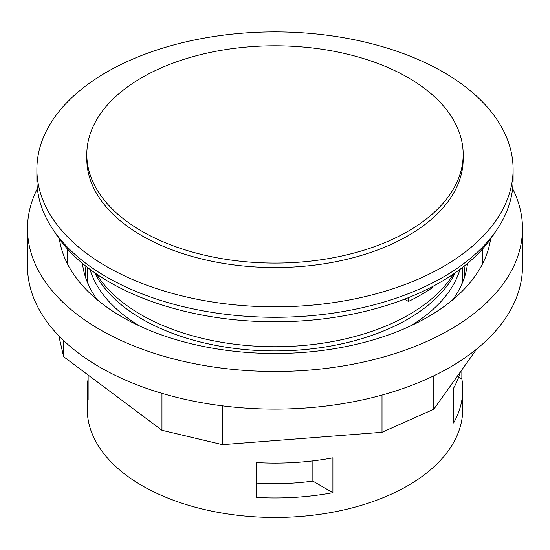 <?xml version="1.0" encoding="UTF-8"?>
<svg xmlns="http://www.w3.org/2000/svg" width="550" height="550" viewBox="0 0 550 550"><rect width="100%" height="100%" fill="white"/><g stroke="black" fill="none" stroke-linecap="round" stroke-linejoin="round"><path stroke-width="0.82" d="M443.369 72.139A238.109 137.472 0 0 0 183.879 42.343A238.109 137.472 0 0 0 36.891 169.345A238.109 137.472 0 0 0 275 306.817A238.109 137.472 0 0 0 513.109 169.345A238.109 137.472 0 0 0 443.369 72.139M36.891 169.345L36.891 179.802A238.109 137.472 0 0 0 275 317.274A238.109 137.472 0 0 0 513.109 179.802L513.109 169.345M461.78 284.24A187.756 108.398 -0 0 0 462.756 273.178L462.756 267.245M87.244 267.245L87.244 273.178A187.756 108.398 -0 0 0 88.22 284.24M88.137 375.018L88.137 400.125A187.756 108.398 180 0 1 87.244 389.551L87.244 409.062A187.756 108.398 0 0 0 275 517.461A187.756 108.398 0 0 0 462.756 409.062L462.756 389.551A187.756 108.398 180 0 1 453.606 422.984L453.606 388.142A187.756 108.398 0 0 0 460.371 371.938M404.525 299.179L408.471 301.455A206.532 119.24 0 0 0 432.609 287.519L432.609 286.502M408.471 297.626L408.471 301.455M461.862 369.848L461.862 378.971A187.756 108.398 180 0 1 462.756 389.551M461.862 378.971L458.693 377.142M256.678 483.065A163.006 94.112 0 0 0 312.854 481.092L332.908 492.669A187.756 108.398 180 0 1 256.678 497.434L256.678 462.591A187.756 108.398 0 0 0 332.908 457.827L332.908 492.669M87.244 389.551A187.756 108.398 180 0 1 88.137 378.971M312.146 481.188L312.146 460.969M453.509 273.982A189.468 109.388 180 0 1 275 346.706A189.468 109.388 180 0 1 96.491 273.982M455.317 272.731A187.763 108.405 180 0 1 275 350.921A187.763 108.405 180 0 1 94.683 272.731M141.934 77.598A188.183 108.646 0 0 0 86.817 154.426A188.183 108.646 0 0 0 202.984 254.801A188.183 108.646 0 0 0 408.066 231.254A188.183 108.646 0 0 0 463.183 154.426A188.183 108.646 0 0 0 347.016 54.051A188.183 108.646 0 0 0 141.934 77.598M86.817 154.426L86.817 158.895A188.183 108.646 0 0 0 275 267.541A188.183 108.646 0 0 0 463.183 158.895L463.183 154.426M495.667 231.454A233.846 135.011 180 0 1 109.649 282.232A233.846 135.011 180 0 1 54.333 231.454M27.5 228.58L27.5 266.207A247.5 142.89 -0 0 0 275 409.104A247.5 142.89 -0 0 0 522.5 266.207L522.5 228.58A247.5 142.89 180 0 1 503.896 282.934A247.5 142.89 180 0 1 227.019 368.761A247.5 142.89 180 0 1 27.5 228.58A247.5 142.89 180 0 1 37.379 188.616M512.621 188.616A247.5 142.89 180 0 1 522.5 228.58M222.475 405.845L222.475 444.647L382.016 432.286L433.819 409.214L476.699 349.023M382.016 395.051L382.016 432.286M161.968 393.332L161.968 430.279L222.475 444.647M63.656 340.574L63.656 356.689L161.968 430.279M58.788 335.754L63.656 356.689M490.586 239.071A216.349 124.905 180 0 1 275 353.485A216.349 124.905 180 0 1 59.414 239.071M467.5 263.423L467.5 263.423A192.878 111.361 180 0 1 452.561 299.942M97.439 299.942A192.878 111.361 180 0 1 82.5 263.423L82.5 263.423M433.819 375.801L433.819 409.214M139.762 326.074A187.763 108.405 180 0 1 89.98 269.335M460.02 269.335A187.763 108.405 180 0 1 410.238 326.074M482.426 249.109A207.817 119.983 180 0 1 482.384 264.158M67.616 264.158A207.817 119.983 180 0 1 67.574 249.109M464.083 266.207A189.468 109.388 180 0 1 464.296 277.826M85.704 277.826A189.468 109.388 180 0 1 85.917 266.207"/></g></svg>
